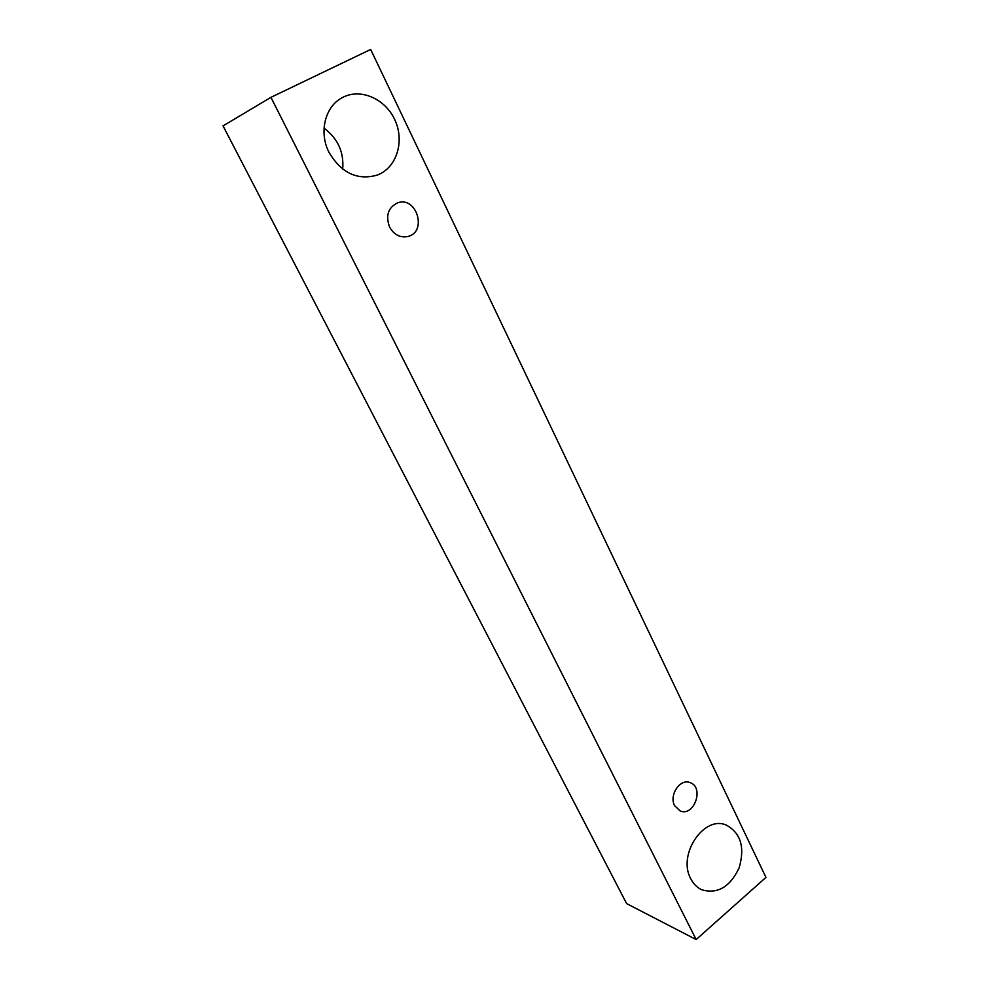 <?xml version="1.0" encoding="UTF-8"?>
<svg xmlns="http://www.w3.org/2000/svg" width="989" height="989" viewBox="0 0 989 989"><rect width="100%" height="100%" fill="white"/><g stroke="black" fill="none" stroke-linecap="round" stroke-linejoin="round"><path stroke-width="1.48" d="M389.567 227.025C385.45 215.639 388.133 207.579 397.603 202.844C416.592 195.76 427.582 231.871 407.963 236.482C400.199 238.015 394.067 234.863 389.567 227.025M342.689 169.082C344.061 152.133 337.842 138.497 324.046 128.162M270.937 97.342L223.044 125.9L626.643 903.625L696.157 939.55L765.956 877.404L370.665 49.45L270.937 97.342L696.157 939.55M329.077 152.491C318.594 132.402 325.047 106.157 342.528 97.503C360.775 87.687 385.97 99.135 395.204 120.67C404.773 142.057 396.342 167.945 377.328 175.078C357.524 180.666 341.44 173.137 329.077 152.491M690.742 878.702C677.181 854.533 704.292 814.676 726.544 825.209C740.872 833.319 745.051 847.561 739.092 867.971C729.931 887.108 717.445 894.353 701.646 889.729C696.998 887.529 693.363 883.845 690.742 878.702M674.609 805.652C668.799 795.168 680.135 778.306 690.013 782.596C704.588 787.096 694.154 817.149 680.111 810.943L674.609 805.652"/></g></svg>
